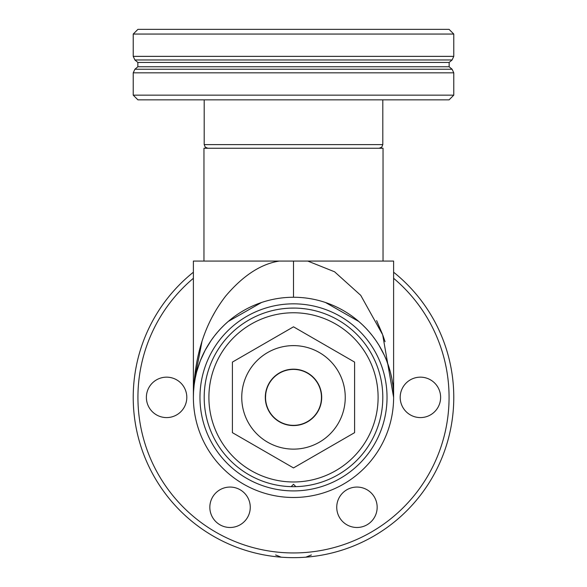 <?xml version="1.0" encoding="UTF-8"?>
<svg xmlns="http://www.w3.org/2000/svg" width="587" height="587" viewBox="0 0 587 587"><rect width="100%" height="100%" fill="white"/><g stroke="black" fill="none" stroke-linecap="round" stroke-linejoin="round"><path stroke-width="0.88" d="M303.934 261.068L383.04 261.068L383.04 148.262L203.96 148.262L203.96 261.068L282.288 261.068M279.214 261.068L193.387 261.068L193.387 397.377C194.326 346.198 210.528 315.711 225.679 296.068C242.959 275.67 260.797 264.003 279.214 261.068L307.786 261.068L334.568 271.781L360.734 295.334L382.687 334.81L393.613 397.377A100.113 100.113 0 0 1 293.5 497.49A100.113 100.113 0 0 1 193.387 397.377A100.113 100.113 0 0 1 293.5 297.257A100.113 100.113 0 0 1 393.613 397.377A100.113 100.113 0 0 0 293.5 297.257A100.113 100.113 0 0 0 193.387 397.377A100.113 100.113 0 0 0 293.5 497.49A100.113 100.113 0 0 0 393.613 397.377L393.613 261.068L307.786 261.068M293.5 261.068L293.5 297.257M215.18 311.594L212.773 315.923M201.935 341.7L193.923 383.12M193.424 394.713L193.585 391.03L193.424 394.713M193.615 390.656L194.121 385.277L193.615 390.663M194.187 384.712L195.185 378.498L194.187 384.712M195.214 378.322L196.52 372.51L195.214 378.322M196.806 371.424L200.299 360.814M200.306 360.792L205.245 350.109M205.252 350.101L211.115 340.497M211.122 340.482L214.306 336.124M214.328 336.094L217.638 332.051M217.667 332.015L221.072 328.258M221.116 328.206L224.586 324.758M224.645 324.699L228.16 321.522M228.248 321.449L261.501 302.51M299.201 297.426L299.686 297.455M325.499 302.51L358.782 321.471M358.87 321.544L362.377 324.721M362.436 324.78L365.899 328.228M365.95 328.28L369.355 332.037M369.384 332.073L372.686 336.116M372.708 336.146L375.893 340.504M375.9 340.519L378.923 345.163M378.931 345.171L384.36 355.333M384.36 355.34L386.701 360.807M386.708 360.836L390.194 371.424M390.48 372.518L391.786 378.329L390.48 372.518M391.822 378.505L392.813 384.72L391.822 378.505M392.879 385.285L393.385 390.663L392.879 385.285M393.415 391.03L393.576 394.713L393.415 391.03M295.848 486.645A89.305 89.305 0 0 1 204.195 397.377A89.305 89.305 0 0 1 293.5 308.072A89.305 89.305 0 0 1 382.805 397.377A89.305 89.305 0 0 1 295.848 486.645L293.5 484.297L291.152 486.645M321.449 396.335L321.463 397.377A27.963 27.963 0 0 1 293.5 425.34A27.963 27.963 0 0 1 265.537 397.377L265.706 394.281M265.595 399.263L265.691 400.341M265.83 401.435L265.977 402.315M266.08 402.858L266.197 403.416M266.403 404.296L266.608 405.059M267.107 406.608L267.32 407.202M267.496 407.657L267.65 408.046M319.335 408.075L319.482 407.708M319.666 407.246L320.054 406.145M320.333 405.257L320.568 404.406M320.796 403.445L320.891 403.005M320.979 402.557L321.155 401.537M321.294 400.451L321.397 399.387M265.838 393.283L265.992 392.329M266.065 391.947L266.175 391.404M266.388 390.509L266.615 389.68M267.078 388.212L267.29 387.611M267.489 387.104L267.65 386.701M319.343 386.686L319.497 387.068M319.68 387.545L319.893 388.117M319.944 388.271L320.113 388.785M320.348 389.548L320.575 390.377M320.796 391.287L320.898 391.756M320.994 392.241L321.155 393.217M321.287 394.244L321.39 395.286M265.537 397.377A27.963 27.963 0 0 1 293.5 369.406A27.963 27.963 0 0 1 321.463 397.377M356.955 487.063A20.207 20.207 0 0 0 336.74 507.278A20.207 20.207 0 0 0 356.955 527.486A20.207 20.207 0 0 0 377.162 507.278A20.207 20.207 0 0 0 356.955 487.063M247.553 497.174A20.207 20.207 0 0 0 219.942 489.771A20.207 20.207 0 0 0 212.545 517.382A20.207 20.207 0 0 0 240.156 524.778A20.207 20.207 0 0 0 247.553 497.174M184.098 407.481A20.207 20.207 0 0 0 176.702 379.87A20.207 20.207 0 0 0 149.091 387.266A20.207 20.207 0 0 0 156.487 414.877A20.207 20.207 0 0 0 184.098 407.481M402.902 387.266A20.207 20.207 0 0 0 410.298 414.877A20.207 20.207 0 0 0 437.909 407.481A20.207 20.207 0 0 0 430.513 379.87A20.207 20.207 0 0 0 402.902 387.266M393.613 272.214A160.273 160.273 0 0 1 293.5 557.65A160.273 160.273 0 0 1 193.387 272.214M275.589 554.957L281.21 557.18M311.411 554.957L305.79 557.18M376.612 320.59L382.32 333.842M382.907 335.404L385.072 341.7M393.077 383.157L393.613 397.377M379.136 148.262L381.748 147.168L382.805 144.6L204.195 144.6L204.195 99.856L186.805 99.856M146.383 99.856L293.5 99.856L137.923 99.856L133.227 95.153L453.773 95.153L449.077 99.856L293.5 99.856M374.455 99.856L336.74 99.856M449.077 29.35L137.923 29.35L133.227 34.053L453.773 34.053L449.077 29.35M305.079 308.821L303.472 308.63M289.655 308.153L295.246 308.087M291.761 308.087L290.829 308.109M283.572 308.623L281.753 308.85M286.192 308.373L283.492 308.63M290.947 308.109L291.754 308.087M295.239 308.087L296.061 308.109M302.958 308.571L305.247 308.85M378.101 397.377A84.601 84.601 0 0 0 293.5 312.768A84.601 84.601 0 0 0 208.899 397.377A84.601 84.601 0 0 0 293.5 481.978A84.601 84.601 0 0 0 378.101 397.377M265.133 343.197L260.76 345.721M260.76 449.026L265.133 451.55M265.375 399.461L265.302 397.377A28.198 28.198 0 0 0 293.5 425.575A28.198 28.198 0 0 0 321.698 397.377L321.405 401.449M321.243 402.44L321.14 402.968M321.052 403.394L320.854 404.23M320.612 405.147L320.443 405.698M320.355 405.984L320.179 406.512M319.944 407.165L319.761 407.657M267.261 407.708L267.056 407.18M266.902 406.74L266.762 406.329M266.674 406.072L266.403 405.199M266.19 404.406L265.962 403.452M265.911 403.232L265.772 402.513M265.603 401.523L265.478 400.547M354.599 362.098L354.599 432.648L324.816 449.847L293.5 467.927L232.401 432.648L232.401 362.098L262.184 344.899L293.5 326.82L354.599 362.098M265.302 397.377A28.198 28.198 0 0 1 293.5 369.172A28.198 28.198 0 0 1 321.698 397.377L321.405 393.283M321.243 392.329L321.126 391.712M321.06 391.397L320.847 390.494M320.627 389.665L320.414 388.961M320.399 388.895L320.172 388.205M319.952 387.603L319.761 387.097M267.254 387.06L267.07 387.537M266.637 388.777L266.41 389.533M266.182 390.37L265.962 391.28M265.911 391.536L265.772 392.233M265.61 393.217L265.471 394.244M265.375 395.286L265.317 396.335M279.625 309.158L281.709 308.85M282.009 308.813L284.306 308.542M284.776 308.498L286.133 308.373M298.548 308.212L299.825 308.292M300.808 308.373L304.947 308.806M305.313 308.857L307.559 309.18M307.008 309.1L305.291 308.85M304.785 308.784L303.941 308.681M292.664 308.072L291.937 308.087M290.785 308.109L290.338 308.124M281.687 308.857L280.725 308.989M387.031 397.377A93.531 93.531 0 0 1 293.5 490.908A93.531 93.531 0 0 1 199.969 397.377A93.531 93.531 0 0 1 293.5 303.839A93.531 93.531 0 0 1 387.031 397.377M393.613 278.289A155.577 155.577 0 0 1 293.5 552.947A155.577 155.577 0 0 1 193.387 278.289M453.773 72.839L133.227 72.839L134.9 69.237L452.1 69.237L453.773 72.839L453.773 95.153M449.143 66.764L449.143 62.442L137.857 62.442L137.857 66.764L449.143 66.764L452.1 69.237M137.857 62.442L134.9 59.962L452.1 59.962L453.773 56.359L453.773 34.053M134.9 59.962L133.227 56.359L453.773 56.359M293.5 345.618A51.751 51.751 0 0 1 345.251 397.377A51.751 51.751 0 0 1 293.5 449.128A51.751 51.751 0 0 1 241.749 397.377A51.751 51.751 0 0 1 293.5 345.618M204.195 144.6L205.252 147.168L207.864 148.262M382.805 144.6L382.805 99.856M133.227 95.153L133.227 72.839M137.857 66.764L134.9 69.237M449.143 62.442L452.1 59.962M133.227 56.359L133.227 34.053"/></g></svg>
